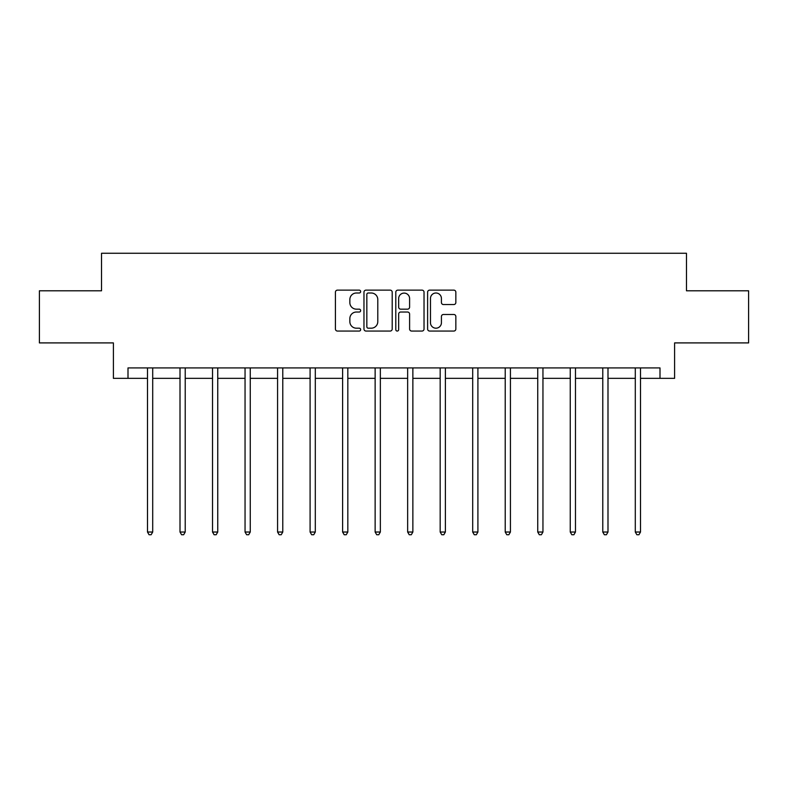 <?xml version="1.0" encoding="UTF-8"?>
<svg xmlns="http://www.w3.org/2000/svg" width="788" height="788" viewBox="0 0 788 788"><rect width="100%" height="100%" fill="white"/><g stroke="black" fill="none" stroke-linecap="round" stroke-linejoin="round"><path stroke-width="1.18" d="M360.648 291.56A1.428 1.428 0 0 0 359.21 290.132L337.471 290.132A2.049 2.049 0 0 0 335.422 292.181L335.422 329.01A2.049 2.049 0 0 0 337.471 331.059L359.21 331.059A1.428 1.428 0 0 0 360.648 329.62A1.428 1.428 0 0 0 359.21 328.192L356.403 328.192A6.55 6.55 0 0 1 349.852 321.642L349.852 318.569A6.55 6.55 0 0 1 356.403 312.028L359.21 312.028A1.428 1.428 0 0 0 360.648 310.59A1.428 1.428 0 0 0 359.21 309.162L356.403 309.162A6.55 6.55 0 0 1 349.852 302.612L349.852 299.538A6.55 6.55 0 0 1 356.403 292.998L359.21 292.998A1.428 1.428 0 0 0 360.648 291.56M453.799 304.552A2.049 2.049 0 0 0 455.848 302.513L455.848 292.181A2.049 2.049 0 0 0 453.799 290.132L429.657 290.132A2.049 2.049 0 0 0 427.608 292.181L427.608 329.01A2.049 2.049 0 0 0 429.657 331.059L453.799 331.059A2.049 2.049 0 0 0 455.848 329.01L455.848 316.53A2.049 2.049 0 0 0 453.799 314.481L443.467 314.481A2.049 2.049 0 0 0 441.418 316.53L441.418 322.716A5.477 5.477 0 0 1 435.951 328.192A5.477 5.477 0 0 1 430.475 322.716L430.475 298.465A5.477 5.477 0 0 1 435.951 292.998A5.477 5.477 0 0 1 441.418 298.465L441.418 302.513A2.049 2.049 0 0 0 443.467 304.552L453.799 304.552M128.001 378.348L128.001 367.917L659.999 367.917L659.999 378.348L674.597 378.348L674.597 342.908L748.6 342.908L748.6 290.792L686.476 290.792L686.476 253.263L101.524 253.263L101.524 290.792L39.4 290.792L39.4 342.908L113.403 342.908L113.403 378.348L147.494 378.348M392.207 292.181A2.049 2.049 0 0 0 390.159 290.132L366.016 290.132A2.049 2.049 0 0 0 363.967 292.181L363.967 329.01A2.049 2.049 0 0 0 366.016 331.059L390.159 331.059A2.049 2.049 0 0 0 392.207 329.01L392.207 292.181M397.841 290.132L421.984 290.132A2.049 2.049 0 0 1 424.033 292.181L424.033 329.01A2.049 2.049 0 0 1 421.984 331.059L411.651 331.059A2.049 2.049 0 0 1 409.602 329.01L409.602 314.067A2.049 2.049 0 0 0 407.554 312.028L400.698 312.028A2.049 2.049 0 0 0 398.659 314.067L398.659 329.62A1.428 1.428 0 0 1 397.221 331.059A1.428 1.428 0 0 1 395.793 329.62L395.793 292.181A2.049 2.049 0 0 1 397.841 290.132M152.705 378.348L180.009 378.348M185.219 378.348L212.533 378.348M217.744 378.348L245.048 378.348M250.259 378.348L277.573 378.348M282.784 378.348L310.088 378.348M315.308 378.348L342.613 378.348M347.823 378.348L375.137 378.348M380.348 378.348L407.652 378.348M412.863 378.348L440.177 378.348M445.387 378.348L472.692 378.348M477.912 378.348L505.216 378.348M510.427 378.348L537.741 378.348M542.952 378.348L570.256 378.348M575.467 378.348L602.781 378.348M607.991 378.348L635.295 378.348M640.506 378.348L659.999 378.348M368.272 292.998A1.428 1.428 0 0 0 366.834 294.426L366.834 326.754A1.428 1.428 0 0 0 368.272 328.192L371.237 328.192A6.55 6.55 0 0 0 377.787 321.642L377.787 299.538A6.55 6.55 0 0 0 371.237 292.998L368.272 292.998M409.602 298.573A5.477 5.477 0 0 0 404.126 293.097A5.477 5.477 0 0 0 398.659 298.573L398.659 307.113A2.049 2.049 0 0 0 400.698 309.162L407.554 309.162A2.049 2.049 0 0 0 409.602 307.113L409.602 298.573M152.971 367.917L152.852 368.223A2.088 2.088 0 0 0 152.705 369.001L152.705 532.028L147.494 532.028L147.494 369.001A2.088 2.088 0 0 0 147.336 368.223L147.218 367.917M152.705 532.028L151.138 534.737L149.05 534.737L147.494 532.028M185.495 367.917L185.377 368.223A2.088 2.088 0 0 0 185.219 369.001L185.219 532.028L180.009 532.028L180.009 369.001A2.088 2.088 0 0 0 179.861 368.223L179.733 367.917M185.219 532.028L183.663 534.737L181.575 534.737L180.009 532.028M218.02 367.917L217.892 368.223A2.088 2.088 0 0 0 217.744 369.001L217.744 532.028L212.533 532.028L212.533 369.001A2.088 2.088 0 0 0 212.376 368.223L212.258 367.917M217.744 532.028L216.178 534.737L214.09 534.737L212.533 532.028M250.535 367.917L250.417 368.223A2.088 2.088 0 0 0 250.259 369.001L250.259 532.028L245.048 532.028L245.048 369.001A2.088 2.088 0 0 0 244.901 368.223L244.782 367.917M250.259 532.028L248.703 534.737L246.614 534.737L245.048 532.028M283.059 367.917L282.931 368.223A2.088 2.088 0 0 0 282.784 369.001L282.784 532.028L277.573 532.028L277.573 369.001A2.088 2.088 0 0 0 277.425 368.223L277.297 367.917M282.784 532.028L281.217 534.737L279.139 534.737L277.573 532.028M315.574 367.917L315.456 368.223A2.088 2.088 0 0 0 315.308 369.001L315.308 532.028L310.088 532.028L310.088 369.001A2.088 2.088 0 0 0 309.94 368.223L309.822 367.917M315.308 532.028L313.742 534.737L311.654 534.737L310.088 532.028M348.099 367.917L347.971 368.223A2.088 2.088 0 0 0 347.823 369.001L347.823 532.028L342.613 532.028L342.613 369.001A2.088 2.088 0 0 0 342.465 368.223L342.337 367.917M347.823 532.028L346.257 534.737L344.179 534.737L342.613 532.028M380.624 367.917L380.496 368.223A2.088 2.088 0 0 0 380.348 369.001L380.348 532.028L375.137 532.028L375.137 369.001A2.088 2.088 0 0 0 374.98 368.223L374.861 367.917M380.348 532.028L378.782 534.737L376.694 534.737L375.137 532.028M413.139 367.917L413.02 368.223A2.088 2.088 0 0 0 412.863 369.001L412.863 532.028L407.652 532.028L407.652 369.001A2.088 2.088 0 0 0 407.504 368.223L407.376 367.917M412.863 532.028L411.306 534.737L409.218 534.737L407.652 532.028M445.663 367.917L445.535 368.223A2.088 2.088 0 0 0 445.387 369.001L445.387 532.028L440.177 532.028L440.177 369.001A2.088 2.088 0 0 0 440.029 368.223L439.901 367.917M445.387 532.028L443.821 534.737L441.743 534.737L440.177 532.028M478.178 367.917L478.06 368.223A2.088 2.088 0 0 0 477.912 369.001L477.912 532.028L472.692 532.028L472.692 369.001A2.088 2.088 0 0 0 472.544 368.223L472.426 367.917M477.912 532.028L476.346 534.737L474.258 534.737L472.692 532.028M510.703 367.917L510.575 368.223A2.088 2.088 0 0 0 510.427 369.001L510.427 532.028L505.216 532.028L505.216 369.001A2.088 2.088 0 0 0 505.069 368.223L504.941 367.917M510.427 532.028L508.861 534.737L506.782 534.737L505.216 532.028M543.218 367.917L543.099 368.223A2.088 2.088 0 0 0 542.952 369.001L542.952 532.028L537.741 532.028L537.741 369.001A2.088 2.088 0 0 0 537.583 368.223L537.465 367.917M542.952 532.028L541.386 534.737L539.297 534.737L537.741 532.028M575.742 367.917L575.624 368.223A2.088 2.088 0 0 0 575.467 369.001L575.467 532.028L570.256 532.028L570.256 369.001A2.088 2.088 0 0 0 570.108 368.223L569.98 367.917M575.467 532.028L573.91 534.737L571.822 534.737L570.256 532.028M608.267 367.917L608.139 368.223A2.088 2.088 0 0 0 607.991 369.001L607.991 532.028L602.781 532.028L602.781 369.001A2.088 2.088 0 0 0 602.623 368.223L602.505 367.917M607.991 532.028L606.425 534.737L604.337 534.737L602.781 532.028M640.782 367.917L640.664 368.223A2.088 2.088 0 0 0 640.506 369.001L640.506 532.028L635.295 532.028L635.295 369.001A2.088 2.088 0 0 0 635.148 368.223L635.029 367.917M640.506 532.028L638.95 534.737L636.862 534.737L635.295 532.028"/></g></svg>
